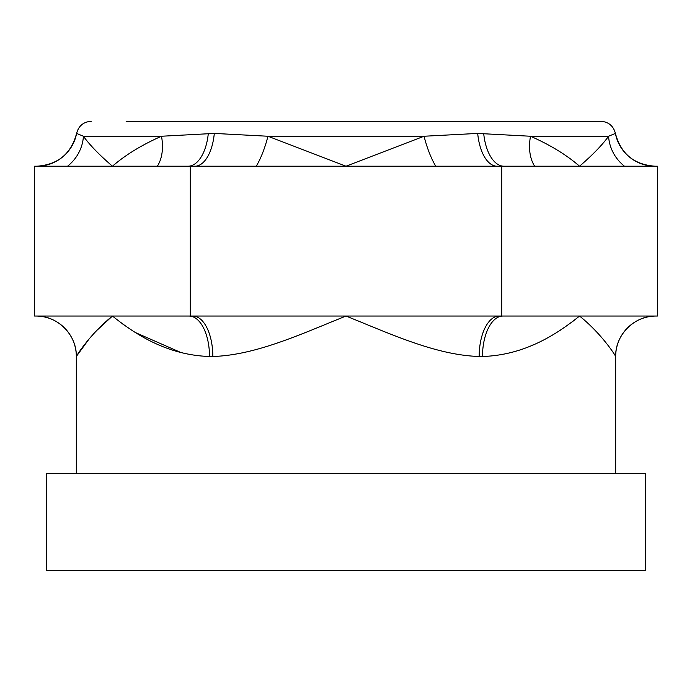 <?xml version="1.0" encoding="UTF-8"?>
<svg xmlns="http://www.w3.org/2000/svg" width="692" height="692" viewBox="0 0 692 692"><rect width="100%" height="100%" fill="white"/><g stroke="black" fill="none" stroke-linecap="round" stroke-linejoin="round"><path stroke-width="1.04" d="M126.134 121.264L600.699 121.264C608.493 121.809 613.397 125.858 615.413 133.418L615.413 133.418C620.836 153.814 634.071 164.748 655.134 166.21M482.497 356.484L479.175 356.484C436.142 355.221 390.703 333.985 346 316.036C301.314 333.985 255.85 355.221 212.825 356.484L209.503 356.484C166.945 355.221 134.845 333.985 112.45 316.036L190.3 316.036L190.3 166.21L194.885 166.21A40.456 19.774 90 0 0 214.304 133.418L267.942 136.246L346 166.21L424.058 136.246L477.696 133.418L530.522 136.246C550.209 144.939 566.549 154.93 579.55 166.21C592.655 154.93 602.325 144.939 608.579 136.246L615.387 133.418A40.456 40.447 90 0 0 655.108 166.21L657.4 166.21L657.4 316.036L579.55 316.036C601.85 333.985 615.197 355.221 615.672 356.484C615.197 355.221 601.85 333.985 579.55 316.036C557.164 333.985 525.055 355.221 482.497 356.484A40.456 20.475 90 0 1 502.972 316.036L579.55 316.036M645.645 473.345L46.355 473.345L46.355 570.736L645.645 570.736L645.645 473.345M530.928 345.827L532.935 344.979M555.096 333.492L560.494 330.093M570.658 323.017L575.251 319.505M97.278 330.006L112.45 316.036C90.15 333.985 76.803 355.221 76.328 356.484A40.456 40.447 90 0 0 35.872 316.036L34.6 316.036L34.6 166.21L36.892 166.21A40.456 40.447 90 0 0 76.613 133.418L83.421 136.246C89.675 144.939 99.345 154.93 112.45 166.21C125.451 154.93 141.791 144.939 161.478 136.246L214.304 133.418M76.319 473.345L76.319 356.484L89.173 338.855M122.813 324.098L124.249 325.136M135.295 332.506L181.192 352.652M190.3 316.036L502.972 316.036M501.7 316.036L501.7 166.21L655.108 166.21M194.885 166.21L501.7 166.21M76.319 356.484C76.881 334.876 57.488 315.483 35.872 316.036L112.45 316.036M36.892 166.21L190.3 166.21M67.565 166.21A40.456 38.095 139 0 0 83.421 136.246L161.478 136.246A40.456 26.772 70.2 0 1 157.335 166.21M624.435 166.21A40.456 38.095 41 0 1 608.579 136.246L530.522 136.246A40.456 26.772 109.8 0 0 534.665 166.21M503.992 166.21A40.456 20.673 90 0 1 483.691 133.418M497.116 166.21A40.456 19.774 90 0 1 477.696 133.418M435.77 166.21A40.456 11.323 74.7 0 1 424.058 136.246L267.942 136.246A40.456 11.323 105.3 0 1 256.23 166.21M615.672 356.484A40.456 40.447 90 0 1 656.128 316.036C634.512 315.483 615.119 334.876 615.681 356.484L615.681 473.345M479.175 356.484A40.456 19.973 90 0 1 499.148 316.036M188.008 166.21A40.456 20.673 90 0 0 208.309 133.418M212.825 356.484A40.456 19.973 90 0 0 192.852 316.036M209.503 356.484A40.456 20.475 90 0 0 189.028 316.036M36.866 166.21C57.929 164.748 71.164 153.814 76.587 133.418L76.613 133.418C78.603 125.858 83.507 121.809 91.301 121.264"/></g></svg>
